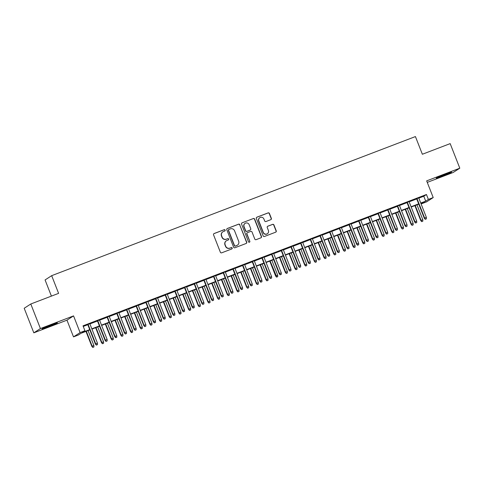 <?xml version="1.0" encoding="UTF-8"?>
<svg xmlns="http://www.w3.org/2000/svg" width="484" height="484" viewBox="0 0 484 484"><rect width="100%" height="100%" fill="white"/><g stroke="black" fill="none" stroke-linecap="round" stroke-linejoin="round"><path stroke-width="0.73" d="M225.145 230.094A0.726 0.714 57 0 0 224.219 229.67L214.128 233.53A1.035 1.016 57 0 0 213.559 234.855L220.359 252.218A1.035 1.016 57 0 0 221.69 252.823L231.782 248.964A0.726 0.714 57 0 0 232.181 248.032A0.726 0.714 57 0 0 231.249 247.614L229.942 248.111A3.315 3.249 57 0 1 225.695 246.187L225.127 244.741A3.315 3.249 57 0 1 226.96 240.494L228.26 239.991A0.726 0.714 57 0 0 228.666 239.066A0.726 0.714 57 0 0 227.734 238.642L226.427 239.138A3.315 3.249 57 0 1 222.18 237.214L221.612 235.768A3.315 3.249 57 0 1 223.445 231.521L224.745 231.019A0.726 0.714 57 0 0 225.145 230.094M224.782 231.007A0.726 0.714 57 0 0 224.038 229.785L213.952 233.645A1.035 1.016 57 0 0 213.855 233.687M231.818 248.945A0.726 0.714 57 0 0 231.074 247.729L229.942 248.111M228.303 239.979A0.726 0.714 57 0 0 227.559 238.757L226.427 239.138M445.316 174.24A8.24 0.339 158.6 0 0 436.253 178.148A8.24 0.339 158.6 0 0 442.533 176.043A8.24 0.339 158.6 0 0 451.596 172.135A8.24 0.339 158.6 0 0 445.316 174.24M51.092 324.988A8.24 0.339 158.6 0 0 42.029 328.896A8.24 0.339 158.6 0 0 48.309 326.791A8.24 0.339 158.6 0 0 57.372 322.882A8.24 0.339 158.6 0 0 51.092 324.988M270.78 219.688A1.035 1.016 57 0 0 271.349 218.357L269.443 213.486A1.035 1.016 57 0 0 268.112 212.887L256.907 217.171A1.035 1.016 57 0 0 256.339 218.496L263.139 235.859A1.035 1.016 57 0 0 264.47 236.464L275.674 232.181A1.035 1.016 57 0 0 276.243 230.85L273.938 224.963A1.035 1.016 57 0 0 272.613 224.364L267.815 226.197A1.035 1.016 57 0 0 267.247 227.528L268.39 230.444A2.771 2.716 57 0 1 267.356 233.742A2.771 2.716 57 0 1 263.308 232.387L258.831 220.958A2.771 2.716 57 0 1 259.86 217.655A2.771 2.716 57 0 1 263.907 219.016L264.657 220.916A1.035 1.016 57 0 0 265.982 221.521L270.78 219.688M418.829 198.131L423.778 196.238L426.452 194.507L428.376 199.42L433.21 197.569L426.622 201.846L421.782 203.697L424.456 201.961L420.868 203.334M30.794 303.994L40.42 328.563L33.826 332.835L24.2 308.266L30.794 303.994L58.606 293.358L51.673 275.668L415.423 136.573L422.357 154.257L450.174 143.621L459.8 168.19L426.664 180.865L433.21 197.569M33.826 332.835L66.961 320.166L73.556 315.889L40.42 328.563M73.556 315.889L80.102 332.599L84.942 330.747L82.268 332.478L89.74 329.622M426.452 194.507L83.018 325.835L84.942 330.747M239.907 224.782A1.035 1.016 57 0 0 238.582 224.177L227.377 228.466A1.035 1.016 57 0 0 226.802 229.791L233.609 247.155A1.035 1.016 57 0 0 234.934 247.754L246.144 243.47A1.035 1.016 57 0 0 246.713 242.145L239.731 224.897A1.035 1.016 57 0 0 238.4 224.292L227.196 228.581A1.035 1.016 57 0 0 227.105 228.623M242.139 222.815L253.35 218.532A1.035 1.016 57 0 1 254.675 219.131L261.481 236.494A1.035 1.016 57 0 1 260.906 237.826L256.115 239.659A1.035 1.016 57 0 1 254.784 239.06L252.025 232.017A1.035 1.016 57 0 0 250.7 231.412L247.518 232.629A1.035 1.016 57 0 0 246.943 233.96L249.817 241.286A0.726 0.714 57 0 1 249.55 242.151A0.726 0.714 57 0 1 248.486 241.794L241.57 224.146A1.035 1.016 57 0 1 242.139 222.815L253.35 218.532M427.263 182.389L453.205 172.467L459.8 168.19M89.824 323.693L87.731 324.492M99.498 319.991L97.405 320.795M109.172 316.294L107.079 317.093M118.846 312.597L116.753 313.396M128.52 308.895L126.427 309.693M138.194 305.198L136.101 305.997M147.868 301.496L145.775 302.294M157.542 297.799L155.449 298.598M167.216 294.097L165.123 294.895M176.89 290.4L174.797 291.199M186.564 286.697L184.471 287.496M196.238 283.001L194.144 283.799M205.912 279.298L203.818 280.103M215.586 275.602L213.498 276.4M225.26 271.899L223.172 272.704M234.934 268.203L232.846 269.001M244.608 264.5L242.52 265.305M254.281 260.803L252.194 261.602M263.955 257.107L261.868 257.905M273.629 253.404L271.542 254.203M283.309 249.708L281.216 250.506M292.983 246.005L290.89 246.804M302.657 242.309L300.564 243.107M312.331 238.606L310.238 239.405M322.005 234.909L319.912 235.708M331.679 231.207L329.586 232.005M341.353 227.51L339.26 228.309M351.027 223.808L348.934 224.612M360.701 220.111L358.608 220.91M370.375 216.408L368.282 217.213M380.049 212.712L377.956 213.511M389.723 209.009L387.63 209.814M399.397 205.313L397.304 206.111M409.071 201.616L406.977 202.415M83.26 326.452L87.816 324.71M89.909 323.911L97.49 321.007M99.583 320.208L107.164 317.31M109.257 316.512L116.838 313.614M118.931 312.809L126.512 309.911M128.605 309.113L136.185 306.215M138.279 305.41L145.859 302.512M147.953 301.714L155.533 298.816M157.627 298.011L165.207 295.113M167.301 294.314L174.881 291.416M176.975 290.618L184.555 287.714M186.649 286.915L194.229 284.017M196.322 283.219L203.909 280.315M205.996 279.516L213.583 276.618M215.67 275.82L223.257 272.916M225.344 272.117L232.931 269.219M235.018 268.42L242.605 265.516M244.692 264.718L252.279 261.82M254.366 261.021L261.953 258.123M264.04 257.319L271.627 254.421M273.714 253.622L281.301 250.724M283.394 249.919L290.975 247.022M293.068 246.223L300.649 243.325M302.742 242.52L310.323 239.622M312.416 238.824L319.997 235.926M322.09 235.127L329.671 232.223M331.764 231.425L339.344 228.527M341.438 227.728L349.018 224.824M351.112 224.025L358.692 221.127M360.786 220.329L368.366 217.425M370.46 216.626L378.04 213.728M380.134 212.93L387.714 210.026M389.808 209.227L397.388 206.329M399.481 205.531L407.062 202.633M409.155 201.828L416.742 198.93M418.745 197.914L416.651 198.712M51.673 275.668L45.079 279.946L51.413 296.105M421.54 203.074L421.782 203.697M89.855 329.913L81.022 333.288L78.347 335.025L73.507 336.876L80.102 332.599M66.961 320.166L73.507 336.876M420.753 203.044L425.702 201.15L428.376 199.42M91.833 328.824L99.414 325.926M101.507 325.121L109.088 322.223M111.181 321.424L118.761 318.526M120.855 317.728L128.435 314.824M130.529 314.025L138.109 311.127M140.203 310.329L147.789 307.425M149.877 306.626L157.463 303.728M159.551 302.93L167.137 300.026M169.225 299.227L176.811 296.329M178.898 295.53L186.485 292.626M188.572 291.828L196.159 288.93M198.246 288.131L205.833 285.233M207.92 284.429L215.507 281.531M217.6 280.732L225.181 277.834M227.274 277.029L234.855 274.132M236.948 273.333L244.529 270.435M246.622 269.63L254.203 266.732M256.296 265.934L263.877 263.036M265.97 262.237L273.551 259.333M275.644 258.535L283.225 255.637M285.318 254.838L292.899 251.934M294.992 251.136L302.573 248.238M304.666 247.439L312.247 244.535M314.34 243.736L321.921 240.838M324.014 240.04L331.594 237.136M333.688 236.337L341.268 233.439M343.362 232.641L350.942 229.743M353.036 228.938L360.622 226.04M362.71 225.242L370.296 222.344M372.384 221.539L379.97 218.641M382.058 217.842L389.644 214.944M391.731 214.14L399.318 211.242M401.405 210.443L408.992 207.545M411.079 206.747L418.666 203.843M418.781 204.133L411.194 207.031M409.101 207.83L401.52 210.734M399.427 211.532L391.846 214.43M389.753 215.229L382.172 218.133M380.079 218.931L372.499 221.829M370.405 222.628L362.825 225.532M360.731 226.331L353.151 229.228M351.057 230.027L343.477 232.931M341.383 233.73L333.803 236.628M331.709 237.426L324.129 240.324M322.035 241.129L314.455 244.027M312.361 244.825L304.781 247.723M302.688 248.528L295.107 251.426M293.014 252.224L285.433 255.122M283.34 255.927L275.753 258.825M273.666 259.624L266.079 262.522M263.992 263.32L256.405 266.224M254.318 267.023L246.731 269.921M244.644 270.719L237.057 273.623M234.97 274.422L227.383 277.32M225.296 278.118L217.709 281.022M215.622 281.821L208.035 284.719M205.948 285.518L198.361 288.422M196.268 289.22L188.687 292.118M186.594 292.917L179.013 295.815M176.92 296.619L169.339 299.517M167.246 300.316L159.666 303.214M157.572 304.019L149.992 306.916M147.898 307.715L140.318 310.613M138.224 311.418L130.644 314.316M128.55 315.114L120.97 318.012M118.876 318.811L111.296 321.715M109.203 322.513L101.622 325.411M99.529 326.21L91.948 329.114M423.778 196.238L425.702 201.15M222.846 231.824L222.67 231.939A3.315 3.249 57 0 0 221.436 235.883L221.612 235.768M226.252 239.259A3.315 3.249 57 0 1 221.999 237.329L221.436 235.883M226.361 240.796L226.185 240.911A3.315 3.249 57 0 0 224.951 244.856L225.127 244.741M229.767 248.225A3.315 3.249 57 0 1 225.52 246.302L224.951 244.856M246.235 243.428A1.035 1.016 57 0 0 246.537 242.26L239.731 224.897M228.95 229.416A0.726 0.714 57 0 0 228.551 230.342L234.522 245.588A0.726 0.714 57 0 0 235.454 246.005L236.827 245.479A3.315 3.249 57 0 0 238.66 241.232L234.577 230.814A3.315 3.249 57 0 0 230.323 228.89L228.95 229.416M228.817 229.483L228.642 229.597A0.726 0.714 57 0 0 228.369 230.457L228.551 230.342M237.426 245.176L237.245 245.291A3.315 3.249 57 0 1 236.652 245.594L235.272 246.12A0.726 0.714 57 0 1 234.347 245.703L228.369 230.457M261.003 237.783A1.035 1.016 57 0 0 261.299 236.609L254.499 219.252A1.035 1.016 57 0 0 253.168 218.647M247.33 232.725L247.155 232.84A1.035 1.016 57 0 0 246.767 234.074L249.817 241.286M249.454 242.206A0.726 0.714 57 0 0 249.641 241.407M249.163 224.709A2.771 2.716 57 0 0 245.11 223.354A2.771 2.716 57 0 0 244.081 226.651L245.66 230.68A1.035 1.016 57 0 0 246.985 231.279L250.167 230.063A1.035 1.016 57 0 0 250.742 228.732L249.163 224.709M245.11 223.354L244.934 223.469A2.771 2.716 57 0 0 243.906 226.766L244.081 226.651M250.355 229.967L250.174 230.082A1.035 1.016 57 0 1 249.992 230.178L246.81 231.394A1.035 1.016 57 0 1 245.479 230.795L243.906 226.766M259.86 217.655L259.678 217.776A2.771 2.716 57 0 0 258.65 221.073L258.831 220.958M267.356 233.742L267.18 233.857A2.771 2.716 57 0 1 263.133 232.501L258.65 221.073M275.765 232.138A1.035 1.016 57 0 0 276.068 230.965L273.762 225.084A1.035 1.016 57 0 0 272.431 224.479L267.64 226.312A1.035 1.016 57 0 0 267.543 226.355M270.871 219.645A1.035 1.016 57 0 0 271.173 218.472L269.261 213.601A1.035 1.016 57 0 0 267.936 213.002L256.732 217.286A1.035 1.016 57 0 0 256.635 217.328M92.783 347.427L93.932 346.943L92.783 347.427L91.827 346.344L93.89 345.473L88.058 330.596M92.964 347.312L92.148 346.139L86.315 331.262M91.827 346.344L85.964 331.401M93.89 345.473L93.932 346.943M87.689 324.389L95.39 344.033L95.711 343.828L88.04 324.256M96.528 345.001L97.496 344.632L96.528 345.001L95.711 343.828L97.453 343.162L89.782 323.59M95.39 344.033L96.346 345.116M97.496 344.632L97.453 343.162M102.457 343.731L103.606 343.247L102.457 343.731L101.501 342.648L103.564 341.771L97.732 326.9M102.638 343.616L101.822 342.436L95.989 327.565M101.501 342.648L95.638 327.698M103.564 341.771L103.606 343.247M112.131 340.028L113.28 339.544L112.131 340.028L111.175 338.945L113.238 338.074L107.406 323.197M112.312 339.913L111.495 338.739L105.663 323.869M111.175 338.945L105.312 324.002M113.238 338.074L113.28 339.544M121.805 336.332L122.954 335.848L121.805 336.332L120.849 335.249L122.912 334.371L117.08 319.5M121.986 336.217L121.169 335.043L115.337 320.166M120.849 335.249L114.992 320.299M122.912 334.371L122.954 335.848M131.479 332.635L132.628 332.145L131.479 332.635L130.523 331.546L132.586 330.675L126.754 315.804M131.66 332.514L130.843 331.34L125.011 316.469M130.523 331.546L124.666 316.603M132.586 330.675L132.628 332.145M97.363 320.692L105.064 340.337L105.385 340.125L97.714 320.559M106.202 341.305L107.17 340.936L106.202 341.305L105.385 340.125L107.127 339.459L99.456 319.888M105.064 340.337L106.02 341.42M107.17 340.936L107.127 339.459M107.037 316.99L114.738 336.634L115.059 336.428L107.388 316.857M115.876 337.602L116.844 337.233L115.876 337.602L115.059 336.428L116.801 335.763L109.13 316.191M114.738 336.634L115.694 337.717M116.844 337.233L116.801 335.763M116.711 313.293L124.412 332.938L124.733 332.726L117.061 313.16M125.55 333.906L126.518 333.536L125.55 333.906L124.733 332.726L126.475 332.06L118.804 312.495M124.412 332.938L125.368 334.021M126.518 333.536L126.475 332.06M126.385 309.591L134.086 329.235L134.407 329.029L126.735 309.457M135.224 330.203L136.192 329.834L135.224 330.203L134.407 329.029L136.149 328.364L128.478 308.792M134.086 329.235L135.042 330.318M136.192 329.834L136.149 328.364M141.153 328.932L142.302 328.448L141.153 328.932L140.197 327.849L142.26 326.978L136.428 312.101M141.334 328.817L140.517 327.644L134.685 312.767M140.197 327.849L134.34 312.9M142.26 326.978L142.302 328.448M136.058 305.894L143.76 325.538L144.081 325.333L136.409 305.761M144.898 326.506L145.865 326.137L144.898 326.506L144.081 325.333L145.823 324.661L138.152 305.095M143.76 325.538L144.722 326.621M145.865 326.137L145.823 324.661M150.827 325.236L151.976 324.746L150.827 325.236L149.871 324.153L151.934 323.276L146.101 308.405M151.008 325.121L150.191 323.941L144.359 309.07M149.871 324.153L144.014 309.203M151.934 323.276L151.976 324.746M145.738 302.191L153.434 321.836L153.755 321.63L146.083 302.058M154.571 322.804L155.539 322.435L154.571 322.804L153.755 321.63L155.497 320.965L147.826 301.393M153.434 321.836L154.396 322.925M155.539 322.435L155.497 320.965M160.5 321.533L161.65 321.049L160.5 321.533L159.545 320.45L161.608 319.579L155.775 304.702M160.682 321.418L159.865 320.245L154.039 305.368M159.545 320.45L153.688 305.501M161.608 319.579L161.65 321.049M155.412 298.495L163.108 318.139L163.429 317.934L155.757 298.362M164.245 319.107L165.213 318.738L164.245 319.107L163.429 317.934L165.171 317.268L157.5 297.696M163.108 318.139L164.07 319.222M165.213 318.738L165.171 317.268M170.18 317.837L171.324 317.347L170.18 317.837L169.218 316.754L171.282 315.877L165.449 301.006M170.356 317.722L169.539 316.542L163.713 301.671M169.218 316.754L163.362 301.804M171.282 315.877L171.324 317.347M165.086 294.792L172.782 314.443L173.103 314.231L165.431 294.659M173.919 315.405L174.887 315.036L173.919 315.405L173.103 314.231L174.845 313.565L167.174 293.994M172.782 314.443L173.744 315.526M174.887 315.036L174.845 313.565M179.854 314.134L180.998 313.65L179.854 314.134L178.892 313.051L180.956 312.18L175.123 297.303M180.03 314.019L179.213 312.846L173.387 297.969M178.892 313.051L173.036 298.102M180.956 312.18L180.998 313.65M189.528 310.438L190.672 309.948L189.528 310.438L188.566 309.355L190.629 308.477L184.797 293.606M189.704 310.323L188.887 309.143L183.061 294.272M188.566 309.355L182.71 294.405M190.629 308.477L190.672 309.948M199.202 306.735L200.346 306.251L199.202 306.735L198.24 305.652L200.303 304.781L194.477 289.904M199.378 306.62L198.561 305.446L192.735 290.569M198.24 305.652L192.384 290.702M200.303 304.781L200.346 306.251M208.876 303.038L210.02 302.554L208.876 303.038L207.914 301.956L209.977 301.078L204.151 286.207M209.052 302.923L208.235 301.744L202.409 286.873M207.914 301.956L202.058 287.006M209.977 301.078L210.02 302.554M218.55 299.336L219.694 298.852L218.55 299.336L217.588 298.253L219.651 297.382L213.825 282.505M218.726 299.221L217.909 298.047L212.083 283.17M217.588 298.253L211.732 283.309M219.651 297.382L219.694 298.852M228.224 295.639L229.368 295.155L228.224 295.639L227.262 294.556L229.325 293.679L223.499 278.808M228.4 295.524L227.583 294.345L221.757 279.474M227.262 294.556L221.406 279.607M229.325 293.679L229.368 295.155M237.898 291.937L239.042 291.453L237.898 291.937L236.936 290.854L238.999 289.983L233.173 275.106M238.074 291.822L237.257 290.648L231.431 275.771M236.936 290.854L231.08 275.91M238.999 289.983L239.042 291.453M247.572 288.24L248.716 287.756L247.572 288.24L246.61 287.157L248.673 286.28L242.847 271.409M247.748 288.125L246.931 286.945L241.105 272.075M246.61 287.157L240.754 272.208M248.673 286.28L248.716 287.756M257.246 284.538L258.389 284.054L257.246 284.538L256.284 283.455L258.347 282.583L252.521 267.706M257.421 284.423L256.605 283.249L250.779 268.378M256.284 283.455L250.428 268.511M258.347 282.583L258.389 284.054M266.92 280.841L268.063 280.357L266.92 280.841L265.958 279.758L268.021 278.881L262.195 264.01M267.095 280.726L266.279 279.552L260.452 264.675M265.958 279.758L260.102 264.808M268.021 278.881L268.063 280.357M276.594 277.144L277.737 276.654L276.594 277.144L275.638 276.055L277.695 275.184L271.869 260.313M276.769 277.023L270.126 260.979M275.638 276.055L269.776 261.112M277.695 275.184L277.737 276.654M286.268 273.442L287.411 272.958L286.268 273.442L285.312 272.359L287.369 271.488L281.543 256.611M286.449 273.327L285.633 272.153L279.8 257.276M285.312 272.359L279.45 257.409M287.369 271.488L287.411 272.958M174.76 291.096L182.456 310.74L182.777 310.534L175.111 290.963M183.593 311.708L184.561 311.339L183.593 311.708L182.777 310.534L184.519 309.869L176.848 290.297M182.456 310.74L183.418 311.823M184.561 311.339L184.519 309.869M184.434 287.393L192.13 307.044L192.451 306.832L184.785 287.26M193.267 308.012L194.235 307.636L193.267 308.012L192.451 306.832L194.193 306.166L186.522 286.595M192.13 307.044L193.092 308.127M194.235 307.636L194.193 306.166M194.108 283.697L201.804 303.341L202.124 303.135L194.459 283.563M202.941 304.309L203.909 303.94L202.941 304.309L202.124 303.135L203.867 302.47L196.195 282.898M201.804 303.341L202.766 304.424M203.909 303.94L203.867 302.47M203.782 279.994L211.478 299.644L211.798 299.433L204.133 279.861M212.615 300.612L213.583 300.237L212.615 300.612L211.798 299.433L213.541 298.767L205.869 279.195M211.478 299.644L212.44 300.727M213.583 300.237L213.541 298.767M213.456 276.297L221.152 295.942L221.472 295.736L213.807 276.164M222.289 296.91L223.257 296.541L222.289 296.91L221.472 295.736L223.215 295.071L215.549 275.499M221.152 295.942L222.114 297.025M223.257 296.541L223.215 295.071M223.13 272.601L230.826 292.245L231.146 292.034L223.481 272.462M231.963 293.213L232.931 292.844L231.963 293.213L231.146 292.034L232.889 291.368L225.223 271.796M230.826 292.245L231.788 293.328M232.931 292.844L232.889 291.368M232.804 268.898L240.5 288.543L240.826 288.337L233.155 268.765M241.637 289.511L242.605 289.142L241.637 289.511L240.826 288.337L242.563 287.671L234.897 268.1M240.5 288.543L241.462 289.626M242.605 289.142L242.563 287.671M242.478 265.202L250.18 284.846L250.5 284.634L242.829 265.069M251.311 285.814L252.279 285.445L251.311 285.814L250.5 284.634L252.237 283.969L244.571 264.397M250.18 284.846L251.136 285.929M252.279 285.445L252.237 283.969M252.152 261.499L259.854 281.143L260.174 280.938L252.503 261.366M260.991 282.111L261.953 281.742L260.991 282.111L260.174 280.938L261.911 280.272L254.245 260.701M259.854 281.143L260.809 282.226M261.953 281.742L261.911 280.272M261.826 257.803L269.527 277.447L269.848 277.235L262.177 257.669M270.665 278.415L271.627 278.046L270.665 278.415L269.848 277.235L271.584 276.57L263.919 257.004M269.527 277.447L270.483 278.53M271.627 278.046L271.584 276.57M271.5 254.1L279.201 273.744L279.522 273.539L271.851 253.967M280.339 274.712L281.307 274.343L280.339 274.712L279.522 273.539L281.264 272.873L273.593 253.301M279.201 273.744L280.157 274.827M281.307 274.343L281.264 272.873M281.174 250.403L288.875 270.048L289.196 269.842L281.525 250.27M290.013 271.016L290.981 270.647L290.013 271.016L289.196 269.842L290.938 269.171L283.267 249.605M288.875 270.048L289.831 271.131M290.981 270.647L290.938 269.171M295.942 269.745L297.085 269.255L295.942 269.745L294.986 268.662L297.043 267.785L291.217 252.914M296.123 269.624L295.307 268.451L289.474 253.58M294.986 268.662L289.123 253.713M297.043 267.785L297.085 269.255M305.616 266.043L306.765 265.559L305.616 266.043L304.66 264.96L306.717 264.089L300.891 249.212M305.797 265.928L304.981 264.754L299.148 249.877M304.66 264.96L298.797 250.01M306.717 264.089L306.765 265.559M315.29 262.346L316.439 261.856L315.29 262.346L314.334 261.263L316.397 260.386L310.565 245.515M315.471 262.231L314.654 261.051L308.822 246.181M314.334 261.263L308.471 246.314M316.397 260.386L316.439 261.856M324.964 258.644L326.113 258.16L324.964 258.644L324.008 257.561L326.071 256.689L320.239 241.812M325.145 258.529L324.328 257.355L318.496 242.478M324.008 257.561L318.145 242.611M326.071 256.689L326.113 258.16M290.848 246.701L298.549 266.345L298.87 266.139L291.199 246.568M299.687 267.313L300.655 266.944L299.687 267.313L298.87 266.139L300.612 265.474L292.941 245.902M298.549 266.345L299.505 267.428M300.655 266.944L300.612 265.474M300.522 243.004L308.223 262.649L308.544 262.443L300.873 242.871M309.361 263.617L310.329 263.248L309.361 263.617L308.544 262.443L310.286 261.777L302.615 242.206M308.223 262.649L309.179 263.732M310.329 263.248L310.286 261.777M310.196 239.302L317.897 258.946L318.218 258.74L310.546 239.169M319.035 259.914L320.003 259.545L319.035 259.914L318.218 258.74L319.96 258.075L312.289 238.503M317.897 258.946L318.853 260.035M320.003 259.545L319.96 258.075M319.87 235.605L327.571 255.249L327.892 255.044L320.22 235.472M328.709 256.217L329.677 255.848L328.709 256.217L327.892 255.044L329.634 254.378L321.963 234.807M327.571 255.249L328.527 256.332M329.677 255.848L329.634 254.378M334.638 254.947L335.787 254.457L334.638 254.947L333.682 253.864L335.745 252.987L329.913 238.116M334.819 254.832L334.002 253.652L328.17 238.781M333.682 253.864L327.819 238.914M335.745 252.987L335.787 254.457M329.543 231.903L337.245 251.553L337.566 251.341L329.894 231.769M338.383 252.521L339.351 252.146L338.383 252.521L337.566 251.341L339.308 250.676L331.637 231.104M337.245 251.553L338.201 252.636M339.351 252.146L339.308 250.676M344.312 251.244L345.461 250.76L344.312 251.244L343.356 250.161L345.419 249.29L339.586 234.413M344.493 251.129L343.676 249.956L337.844 235.079M343.356 250.161L337.499 235.212M345.419 249.29L345.461 250.76M339.217 228.206L346.919 247.85L347.24 247.645L339.568 228.073M348.056 248.818L349.024 248.449L348.056 248.818L347.24 247.645L348.982 246.979L341.311 227.407M346.919 247.85L347.875 248.933M349.024 248.449L348.982 246.979M353.986 247.548L355.135 247.064L353.986 247.548L353.03 246.465L355.093 245.588L349.26 230.717M354.167 247.433L353.35 246.253L347.518 231.382M353.03 246.465L347.173 231.515M355.093 245.588L355.135 247.064M348.891 224.503L356.593 244.154L356.914 243.942L349.242 224.37M357.73 245.122L358.698 244.747L357.73 245.122L356.914 243.942L358.656 243.277L350.985 223.705M356.593 244.154L357.555 245.237M358.698 244.747L358.656 243.277M363.659 243.845L364.809 243.361L363.659 243.845L362.704 242.762L364.767 241.891L358.934 227.014M363.841 243.73L363.024 242.557L357.192 227.68M362.704 242.762L356.847 227.813M364.767 241.891L364.809 243.361M358.571 220.807L366.267 240.451L366.588 240.245L358.916 220.674M367.404 241.419L368.372 241.05L367.404 241.419L366.588 240.245L368.33 239.58L360.659 220.008M366.267 240.451L367.229 241.534M368.372 241.05L368.33 239.58M373.333 240.149L374.483 239.665L373.333 240.149L372.377 239.066L374.441 238.188L368.608 223.318M373.515 240.034L372.698 238.854L366.872 223.983M372.377 239.066L366.521 224.116M374.441 238.188L374.483 239.665M368.245 217.11L375.941 236.755L376.262 236.543L368.59 216.971M377.078 237.723L378.046 237.354L377.078 237.723L376.262 236.543L378.004 235.877L370.333 216.306M375.941 236.755L376.903 237.838M378.046 237.354L378.004 235.877M383.013 236.446L384.157 235.962L383.013 236.446L382.051 235.363L384.114 234.492L378.282 219.615M383.189 236.331L382.372 235.157L376.546 220.281M382.051 235.363L376.195 220.42M384.114 234.492L384.157 235.962M377.919 213.408L385.615 233.052L385.936 232.846L378.264 213.275M386.752 234.02L387.72 233.651L386.752 234.02L385.936 232.846L387.678 232.181L380.007 212.609M385.615 233.052L386.577 234.135M387.72 233.651L387.678 232.181M392.687 232.75L393.831 232.266L392.687 232.75L391.725 231.667L393.788 230.789L387.956 215.918M392.863 232.635L392.046 231.455L386.22 216.584M391.725 231.667L385.869 216.717M393.788 230.789L393.831 232.266M387.593 209.711L395.289 229.356L395.609 229.144L387.938 209.572M396.426 230.323L397.394 229.954L396.426 230.323L395.609 229.144L397.352 228.478L389.68 208.906M395.289 229.356L396.251 230.438M397.394 229.954L397.352 228.478M402.361 229.047L403.505 228.563L402.361 229.047L401.399 227.964L403.462 227.093L397.63 212.216M402.537 228.932L401.72 227.758L395.894 212.887M401.399 227.964L395.543 213.02M403.462 227.093L403.505 228.563M397.267 206.009L404.963 225.653L405.283 225.447L397.618 205.875M406.1 226.621L407.068 226.252L406.1 226.621L405.283 225.447L407.026 224.782L399.354 205.21M404.963 225.653L405.925 226.736M407.068 226.252L407.026 224.782M412.035 225.35L413.179 224.866L412.035 225.35L411.073 224.267L413.136 223.39L407.31 208.519M412.211 225.235L411.394 224.062L405.568 209.185M411.073 224.267L405.217 209.318M413.136 223.39L413.179 224.866M406.941 202.312L414.637 221.956L414.957 221.745L407.292 202.179M415.774 222.924L416.742 222.555L415.774 222.924L414.957 221.745L416.7 221.079L409.028 201.507M414.637 221.956L415.599 223.039M416.742 222.555L416.7 221.079M421.709 221.654L422.853 221.164L421.709 221.654L420.747 220.565L422.81 219.694L416.984 204.823M421.885 221.533L421.068 220.359L415.242 205.488M420.747 220.565L414.891 205.621M422.81 219.694L422.853 221.164M416.615 198.609L424.311 218.254L424.631 218.048L416.966 198.476M425.448 219.222L426.416 218.853L425.448 219.222L424.631 218.048L426.374 217.383L418.702 197.811M424.311 218.254L425.273 219.337M426.416 218.853L426.374 217.383"/></g></svg>
